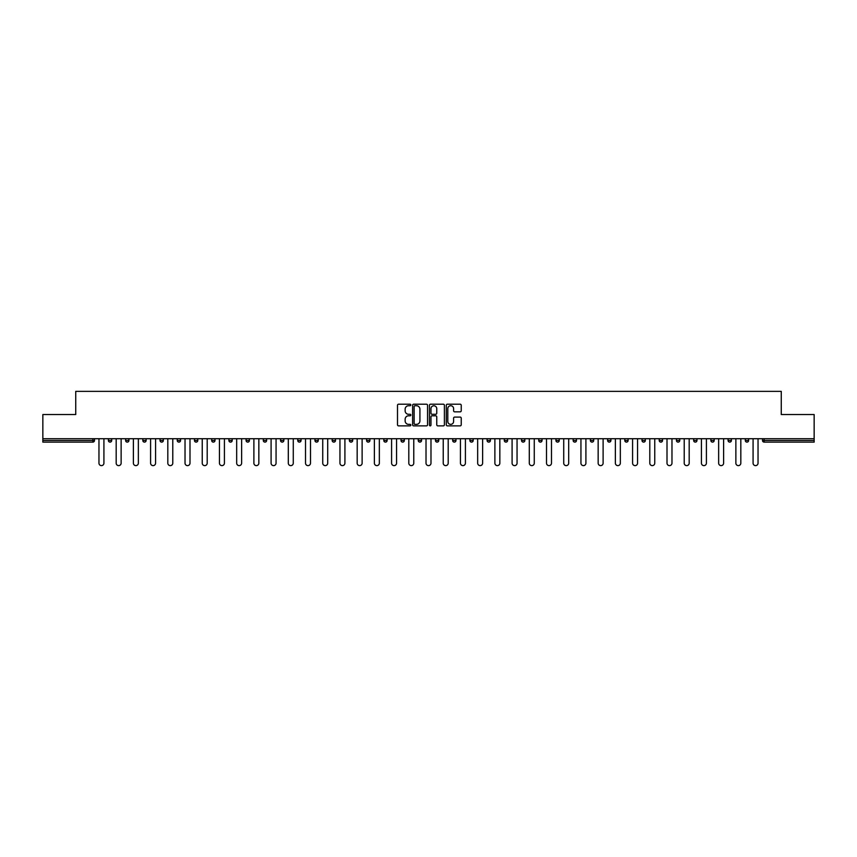 <?xml version="1.0" encoding="UTF-8"?>
<svg xmlns="http://www.w3.org/2000/svg" width="857" height="857" viewBox="0 0 857 857"><rect width="100%" height="100%" fill="white"/><g stroke="black" fill="none" stroke-linecap="round" stroke-linejoin="round"><path stroke-width="1.29" d="M410.846 404.965A0.761 0.761 0 0 0 410.085 404.204L398.58 404.204A1.082 1.082 0 0 0 397.498 405.286L397.498 424.783A1.082 1.082 0 0 0 398.58 425.865L410.085 425.865A0.761 0.761 0 0 0 410.846 425.115A0.761 0.761 0 0 0 410.085 424.354L408.596 424.354A3.471 3.471 0 0 1 405.136 420.883L405.136 419.266A3.471 3.471 0 0 1 408.596 415.795L410.085 415.795A0.761 0.761 0 0 0 410.846 415.034A0.761 0.761 0 0 0 410.085 414.285L408.596 414.285A3.471 3.471 0 0 1 405.136 410.814L405.136 409.185A3.471 3.471 0 0 1 408.596 405.725L410.085 405.725A0.761 0.761 0 0 0 410.846 404.965M460.155 411.842A1.082 1.082 0 0 0 461.237 410.76L461.237 405.286A1.082 1.082 0 0 0 460.155 404.204L447.375 404.204A1.082 1.082 0 0 0 446.293 405.286L446.293 424.783A1.082 1.082 0 0 0 447.375 425.865L460.155 425.865A1.082 1.082 0 0 0 461.237 424.783L461.237 418.184A1.082 1.082 0 0 0 460.155 417.091L454.681 417.091A1.082 1.082 0 0 0 453.599 418.184L453.599 421.451A2.892 2.892 0 0 1 450.707 424.354A2.892 2.892 0 0 1 447.804 421.451L447.804 408.618A2.892 2.892 0 0 1 450.707 405.725A2.892 2.892 0 0 1 453.599 408.618L453.599 410.76A1.082 1.082 0 0 0 454.681 411.842L460.155 411.842M42.85 438.709L42.85 414.542L75.737 414.542L75.737 391.37L781.263 391.37L781.263 414.542L814.15 414.542L814.15 438.709L42.85 438.709L42.85 440.477L92.835 440.477L92.835 438.709M427.557 405.286A1.082 1.082 0 0 0 426.465 404.204L413.685 404.204A1.082 1.082 0 0 0 412.603 405.286L412.603 424.783A1.082 1.082 0 0 0 413.685 425.865L426.465 425.865A1.082 1.082 0 0 0 427.557 424.783L427.557 405.286M430.535 404.204L443.315 404.204A1.082 1.082 0 0 1 444.397 405.286L444.397 424.783A1.082 1.082 0 0 1 443.315 425.865L437.841 425.865A1.082 1.082 0 0 1 436.759 424.783L436.759 416.877A1.082 1.082 0 0 0 435.677 415.795L432.046 415.795A1.082 1.082 0 0 0 430.964 416.877L430.964 425.115A0.761 0.761 0 0 1 430.203 425.865A0.761 0.761 0 0 1 429.443 425.115L429.443 405.286A1.082 1.082 0 0 1 430.535 404.204M94.495 438.709L94.495 440.477A1.66 1.66 0 0 1 92.835 442.126L42.85 442.126L42.85 440.477M814.15 438.709L814.15 442.126L764.165 442.126A1.66 1.66 0 0 1 762.505 440.477L762.505 438.709M108.389 438.709L108.389 440.477L108.389 438.709M92.835 442.126A1.66 1.66 0 0 0 94.495 440.477A1.66 1.66 0 0 1 92.835 442.126L92.835 440.477L94.495 440.477M110.05 442.126A1.66 1.66 0 0 1 108.389 440.477A1.66 1.66 0 0 0 110.05 442.126A1.66 1.66 0 0 0 111.699 440.477L111.699 438.709L111.699 440.477A1.66 1.66 0 0 1 110.05 442.126A1.66 1.66 0 0 1 108.389 440.477L111.699 440.477A1.66 1.66 0 0 1 110.05 442.126M125.604 438.709L125.604 440.477L125.604 438.709M128.914 438.709L128.914 440.477A1.66 1.66 0 0 1 127.264 442.126A1.66 1.66 0 0 1 125.604 440.477A1.66 1.66 0 0 0 127.264 442.126A1.66 1.66 0 0 0 128.914 440.477A1.66 1.66 0 0 1 127.264 442.126A1.66 1.66 0 0 1 125.604 440.477L128.914 440.477M142.819 438.709L142.819 440.477L142.819 438.709M146.129 438.709L146.129 440.477L146.129 438.709M160.034 440.477A1.66 1.66 0 0 0 161.694 442.126A1.66 1.66 0 0 0 163.344 440.477A1.66 1.66 0 0 1 161.694 442.126A1.66 1.66 0 0 0 163.344 440.477L163.344 438.709L163.344 440.477L160.034 440.477A1.66 1.66 0 0 0 161.694 442.126A1.66 1.66 0 0 1 160.034 440.477L160.034 438.709M177.249 438.709L177.249 440.477L177.249 438.709M180.559 438.709L180.559 440.477L180.559 438.709M197.774 438.709L197.774 440.477A1.66 1.66 0 0 1 196.114 442.126A1.66 1.66 0 0 1 194.464 440.477L194.464 438.709M213.329 442.126A1.66 1.66 0 0 0 214.989 440.477L214.989 438.709L214.989 440.477A1.66 1.66 0 0 1 213.329 442.126A1.66 1.66 0 0 1 211.679 440.477L211.679 438.709M228.894 438.709L228.894 440.477L228.894 438.709M232.204 438.709L232.204 440.477A1.66 1.66 0 0 1 230.544 442.126A1.66 1.66 0 0 1 228.894 440.477L232.204 440.477A1.66 1.66 0 0 1 230.544 442.126M249.408 438.709L249.408 440.477A1.66 1.66 0 0 1 247.759 442.126A1.66 1.66 0 0 1 246.098 440.477L246.098 438.709M264.974 442.126A1.66 1.66 0 0 0 266.623 440.477L266.623 438.709L266.623 440.477A1.66 1.66 0 0 1 264.974 442.126A1.66 1.66 0 0 1 263.313 440.477L263.313 438.709M283.838 438.709L283.838 440.477A1.66 1.66 0 0 1 282.189 442.126A1.66 1.66 0 0 1 280.528 440.477L280.528 438.709M297.743 438.709L297.743 440.477L297.743 438.709M301.053 438.709L301.053 440.477A1.66 1.66 0 0 1 299.393 442.126A1.66 1.66 0 0 1 297.743 440.477L301.053 440.477A1.66 1.66 0 0 1 299.393 442.126M318.268 438.709L318.268 440.477L314.958 440.477A1.66 1.66 0 0 0 316.608 442.126A1.66 1.66 0 0 1 314.958 440.477L314.958 438.709M333.823 442.126A1.66 1.66 0 0 0 335.483 440.477L335.483 438.709L335.483 440.477A1.66 1.66 0 0 1 333.823 442.126A1.66 1.66 0 0 1 332.173 440.477L332.173 438.709M352.698 438.709L352.698 440.477A1.66 1.66 0 0 1 351.038 442.126A1.66 1.66 0 0 1 349.388 440.477L349.388 438.709M366.592 438.709L366.592 440.477L366.592 438.709M369.903 438.709L369.903 440.477A1.66 1.66 0 0 1 368.253 442.126A1.66 1.66 0 0 1 366.592 440.477L369.903 440.477A1.66 1.66 0 0 1 368.253 442.126M387.118 438.709L387.118 440.477A1.66 1.66 0 0 1 385.468 442.126A1.66 1.66 0 0 1 383.807 440.477L383.807 438.709M401.022 440.477L404.333 440.477A1.66 1.66 0 0 1 402.683 442.126A1.66 1.66 0 0 0 404.333 440.477L404.333 438.709L404.333 440.477A1.66 1.66 0 0 1 402.683 442.126A1.66 1.66 0 0 1 401.022 440.477L401.022 438.709M421.548 438.709L421.548 440.477A1.66 1.66 0 0 1 419.898 442.126A1.66 1.66 0 0 1 418.237 440.477L418.237 438.709M435.452 438.709L435.452 440.477L435.452 438.709M438.763 438.709L438.763 440.477L438.763 438.709M452.667 438.709L452.667 440.477L452.667 438.709M455.978 438.709L455.978 440.477A1.66 1.66 0 0 1 454.317 442.126A1.66 1.66 0 0 1 452.667 440.477L455.978 440.477A1.66 1.66 0 0 1 454.317 442.126M469.882 438.709L469.882 440.477L469.882 438.709M473.193 438.709L473.193 440.477L473.193 438.709M487.097 438.709L487.097 440.477L487.097 438.709M490.408 438.709L490.408 440.477A1.66 1.66 0 0 1 488.747 442.126A1.66 1.66 0 0 1 487.097 440.477A1.66 1.66 0 0 0 488.747 442.126A1.66 1.66 0 0 0 490.408 440.477A1.66 1.66 0 0 1 488.747 442.126A1.66 1.66 0 0 1 487.097 440.477L490.408 440.477M507.612 438.709L507.612 440.477A1.66 1.66 0 0 1 505.962 442.126A1.66 1.66 0 0 1 504.302 440.477L504.302 438.709M524.827 438.709L524.827 440.477L521.517 440.477A1.66 1.66 0 0 0 523.177 442.126A1.66 1.66 0 0 1 521.517 440.477L521.517 438.709M542.042 438.709L542.042 440.477A1.66 1.66 0 0 1 540.392 442.126A1.66 1.66 0 0 1 538.732 440.477L538.732 438.709M555.947 438.709L555.947 440.477L555.947 438.709M559.257 438.709L559.257 440.477A1.66 1.66 0 0 1 557.607 442.126A1.66 1.66 0 0 1 555.947 440.477A1.66 1.66 0 0 0 557.607 442.126A1.66 1.66 0 0 1 555.947 440.477L559.257 440.477A1.66 1.66 0 0 1 557.607 442.126M576.472 438.709L576.472 440.477A1.66 1.66 0 0 1 574.811 442.126A1.66 1.66 0 0 1 573.162 440.477L573.162 438.709M593.687 438.709L593.687 440.477L590.377 440.477A1.66 1.66 0 0 0 592.026 442.126A1.66 1.66 0 0 1 590.377 440.477L590.377 438.709M610.902 438.709L610.902 440.477A1.66 1.66 0 0 1 609.241 442.126A1.66 1.66 0 0 1 607.592 440.477L607.592 438.709M628.106 438.709L628.106 440.477L624.796 440.477A1.66 1.66 0 0 0 626.456 442.126A1.66 1.66 0 0 1 624.796 440.477L624.796 438.709M645.321 438.709L645.321 440.477A1.66 1.66 0 0 1 643.671 442.126A1.66 1.66 0 0 1 642.011 440.477L642.011 438.709M662.536 438.709L662.536 440.477L659.226 440.477A1.66 1.66 0 0 0 660.886 442.126A1.66 1.66 0 0 1 659.226 440.477L659.226 438.709M679.751 438.709L679.751 440.477A1.66 1.66 0 0 1 678.101 442.126A1.66 1.66 0 0 1 676.441 440.477L676.441 438.709M696.966 438.709L696.966 440.477L693.656 440.477A1.66 1.66 0 0 0 695.306 442.126A1.66 1.66 0 0 1 693.656 440.477L693.656 438.709M714.181 438.709L714.181 440.477L710.871 440.477A1.66 1.66 0 0 0 712.521 442.126A1.66 1.66 0 0 1 710.871 440.477L710.871 438.709M731.396 438.709L731.396 440.477L728.086 440.477A1.66 1.66 0 0 0 729.736 442.126A1.66 1.66 0 0 1 728.086 440.477L728.086 438.709M748.611 438.709L748.611 440.477A1.66 1.66 0 0 1 746.95 442.126A1.66 1.66 0 0 1 745.301 440.477L745.301 438.709M144.479 442.126A1.66 1.66 0 0 1 142.819 440.477A1.66 1.66 0 0 0 144.479 442.126A1.66 1.66 0 0 0 146.129 440.477A1.66 1.66 0 0 1 144.479 442.126A1.66 1.66 0 0 1 142.819 440.477L146.129 440.477A1.66 1.66 0 0 1 144.479 442.126M178.899 442.126A1.66 1.66 0 0 1 177.249 440.477A1.66 1.66 0 0 0 178.899 442.126A1.66 1.66 0 0 0 180.559 440.477A1.66 1.66 0 0 1 178.899 442.126A1.66 1.66 0 0 1 177.249 440.477L180.559 440.477A1.66 1.66 0 0 1 178.899 442.126M316.608 442.126A1.66 1.66 0 0 0 318.268 440.477A1.66 1.66 0 0 1 316.608 442.126A1.66 1.66 0 0 1 314.958 440.477M437.102 442.126A1.66 1.66 0 0 1 435.452 440.477L438.763 440.477A1.66 1.66 0 0 1 437.102 442.126A1.66 1.66 0 0 0 438.763 440.477A1.66 1.66 0 0 1 437.102 442.126M471.532 442.126A1.66 1.66 0 0 1 469.882 440.477A1.66 1.66 0 0 0 471.532 442.126A1.66 1.66 0 0 0 473.193 440.477A1.66 1.66 0 0 1 471.532 442.126A1.66 1.66 0 0 1 469.882 440.477L473.193 440.477M523.177 442.126A1.66 1.66 0 0 0 524.827 440.477A1.66 1.66 0 0 1 523.177 442.126A1.66 1.66 0 0 1 521.517 440.477M592.026 442.126A1.66 1.66 0 0 0 593.687 440.477A1.66 1.66 0 0 1 592.026 442.126A1.66 1.66 0 0 1 590.377 440.477M628.106 440.477A1.66 1.66 0 0 1 626.456 442.126A1.66 1.66 0 0 0 628.106 440.477A1.66 1.66 0 0 1 626.456 442.126A1.66 1.66 0 0 1 624.796 440.477M660.886 442.126A1.66 1.66 0 0 0 662.536 440.477A1.66 1.66 0 0 1 660.886 442.126A1.66 1.66 0 0 1 659.226 440.477M678.101 442.126A1.66 1.66 0 0 0 679.751 440.477A1.66 1.66 0 0 1 678.101 442.126M695.306 442.126A1.66 1.66 0 0 0 696.966 440.477A1.66 1.66 0 0 1 695.306 442.126A1.66 1.66 0 0 1 693.656 440.477M712.521 442.126A1.66 1.66 0 0 0 714.181 440.477A1.66 1.66 0 0 1 712.521 442.126A1.66 1.66 0 0 1 710.871 440.477M729.736 442.126A1.66 1.66 0 0 0 731.396 440.477A1.66 1.66 0 0 1 729.736 442.126A1.66 1.66 0 0 1 728.086 440.477M414.884 405.725A0.761 0.761 0 0 0 414.124 406.486L414.124 423.594A0.761 0.761 0 0 0 414.884 424.354L416.448 424.354A3.471 3.471 0 0 0 419.919 420.883L419.919 409.185A3.471 3.471 0 0 0 416.448 405.725L414.884 405.725M436.759 408.671A2.892 2.892 0 0 0 433.856 405.779A2.892 2.892 0 0 0 430.964 408.671L430.964 413.192A1.082 1.082 0 0 0 432.046 414.285L435.677 414.285A1.082 1.082 0 0 0 436.759 413.192L436.759 408.671M98.962 463.144L98.962 438.709L98.962 463.144A2.485 2.485 0 0 0 101.447 465.63A2.485 2.485 0 0 0 103.922 463.144L103.922 438.709M116.177 463.144L116.177 438.709L116.177 463.144A2.485 2.485 0 0 0 118.652 465.63A2.485 2.485 0 0 0 121.137 463.144L121.137 438.709M133.392 463.144L133.392 438.709L133.392 463.144A2.485 2.485 0 0 0 135.867 465.63A2.485 2.485 0 0 0 138.352 463.144L138.352 438.709M150.596 463.144L150.596 438.709L150.596 463.144A2.485 2.485 0 0 0 153.082 465.63A2.485 2.485 0 0 0 155.567 463.144L155.567 438.709M167.811 463.144L167.811 438.709L167.811 463.144A2.485 2.485 0 0 0 170.297 465.63A2.485 2.485 0 0 0 172.782 463.144L172.782 438.709M185.026 463.144L185.026 438.709L185.026 463.144A2.485 2.485 0 0 0 187.512 465.63A2.485 2.485 0 0 0 189.997 463.144L189.997 438.709M202.241 463.144L202.241 438.709L202.241 463.144A2.485 2.485 0 0 0 204.727 465.63A2.485 2.485 0 0 0 207.201 463.144L207.201 438.709M219.456 463.144L219.456 438.709L219.456 463.144A2.485 2.485 0 0 0 221.942 465.63A2.485 2.485 0 0 0 224.416 463.144L224.416 438.709M236.671 463.144L236.671 438.709L236.671 463.144A2.485 2.485 0 0 0 239.146 465.63A2.485 2.485 0 0 0 241.631 463.144L241.631 438.709M253.886 463.144L253.886 438.709L253.886 463.144A2.485 2.485 0 0 0 256.361 465.63A2.485 2.485 0 0 0 258.846 463.144L258.846 438.709M271.091 463.144L271.091 438.709L271.091 463.144A2.485 2.485 0 0 0 273.576 465.63A2.485 2.485 0 0 0 276.061 463.144L276.061 438.709M288.306 463.144L288.306 438.709L288.306 463.144A2.485 2.485 0 0 0 290.791 465.63A2.485 2.485 0 0 0 293.276 463.144L293.276 438.709M305.52 463.144L305.52 438.709L305.52 463.144A2.485 2.485 0 0 0 308.006 465.63A2.485 2.485 0 0 0 310.491 463.144L310.491 438.709M322.735 463.144L322.735 438.709L322.735 463.144A2.485 2.485 0 0 0 325.221 465.63A2.485 2.485 0 0 0 327.706 463.144L327.706 438.709M339.95 463.144L339.95 438.709L339.95 463.144A2.485 2.485 0 0 0 342.436 465.63A2.485 2.485 0 0 0 344.91 463.144L344.91 438.709M357.165 463.144L357.165 438.709L357.165 463.144A2.485 2.485 0 0 0 359.651 465.63A2.485 2.485 0 0 0 362.125 463.144L362.125 438.709M374.38 463.144L374.38 438.709L374.38 463.144A2.485 2.485 0 0 0 376.855 465.63A2.485 2.485 0 0 0 379.34 463.144L379.34 438.709M391.595 463.144L391.595 438.709L391.595 463.144A2.485 2.485 0 0 0 394.07 465.63A2.485 2.485 0 0 0 396.555 463.144L396.555 438.709M408.8 463.144L408.8 438.709L408.8 463.144A2.485 2.485 0 0 0 411.285 465.63A2.485 2.485 0 0 0 413.77 463.144L413.77 438.709M426.015 463.144L426.015 438.709L426.015 463.144A2.485 2.485 0 0 0 428.5 465.63A2.485 2.485 0 0 0 430.985 463.144L430.985 438.709M443.23 463.144L443.23 438.709L443.23 463.144A2.485 2.485 0 0 0 445.715 465.63A2.485 2.485 0 0 0 448.2 463.144L448.2 438.709M460.445 463.144L460.445 438.709L460.445 463.144A2.485 2.485 0 0 0 462.93 465.63A2.485 2.485 0 0 0 465.405 463.144L465.405 438.709M477.66 463.144L477.66 438.709L477.66 463.144A2.485 2.485 0 0 0 480.145 465.63A2.485 2.485 0 0 0 482.62 463.144L482.62 438.709M494.875 463.144L494.875 438.709L494.875 463.144A2.485 2.485 0 0 0 497.349 465.63A2.485 2.485 0 0 0 499.835 463.144L499.835 438.709M512.09 463.144L512.09 438.709L512.09 463.144A2.485 2.485 0 0 0 514.564 465.63A2.485 2.485 0 0 0 517.05 463.144L517.05 438.709M529.294 463.144L529.294 438.709L529.294 463.144A2.485 2.485 0 0 0 531.779 465.63A2.485 2.485 0 0 0 534.265 463.144L534.265 438.709M546.509 463.144L546.509 438.709L546.509 463.144A2.485 2.485 0 0 0 548.994 465.63A2.485 2.485 0 0 0 551.479 463.144L551.479 438.709M563.724 463.144L563.724 438.709L563.724 463.144A2.485 2.485 0 0 0 566.209 465.63A2.485 2.485 0 0 0 568.694 463.144L568.694 438.709M580.939 463.144L580.939 438.709L580.939 463.144A2.485 2.485 0 0 0 583.424 465.63A2.485 2.485 0 0 0 585.909 463.144L585.909 438.709M598.154 463.144L598.154 438.709L598.154 463.144A2.485 2.485 0 0 0 600.639 465.63A2.485 2.485 0 0 0 603.114 463.144L603.114 438.709M615.369 463.144L615.369 438.709L615.369 463.144A2.485 2.485 0 0 0 617.854 465.63A2.485 2.485 0 0 0 620.329 463.144L620.329 438.709M632.584 463.144L632.584 438.709L632.584 463.144A2.485 2.485 0 0 0 635.058 465.63A2.485 2.485 0 0 0 637.544 463.144L637.544 438.709M649.799 463.144L649.799 438.709L649.799 463.144A2.485 2.485 0 0 0 652.273 465.63A2.485 2.485 0 0 0 654.759 463.144L654.759 438.709M667.003 463.144L667.003 438.709L667.003 463.144A2.485 2.485 0 0 0 669.488 465.63A2.485 2.485 0 0 0 671.974 463.144L671.974 438.709M684.218 463.144L684.218 438.709L684.218 463.144A2.485 2.485 0 0 0 686.703 465.63A2.485 2.485 0 0 0 689.189 463.144L689.189 438.709M701.433 463.144L701.433 438.709L701.433 463.144A2.485 2.485 0 0 0 703.918 465.63A2.485 2.485 0 0 0 706.404 463.144L706.404 438.709M718.648 463.144L718.648 438.709L718.648 463.144A2.485 2.485 0 0 0 721.133 465.63A2.485 2.485 0 0 0 723.608 463.144L723.608 438.709M735.863 463.144L735.863 438.709L735.863 463.144A2.485 2.485 0 0 0 738.348 465.63A2.485 2.485 0 0 0 740.823 463.144L740.823 438.709M753.078 463.144L753.078 438.709L753.078 463.144A2.485 2.485 0 0 0 755.553 465.63A2.485 2.485 0 0 0 758.038 463.144L758.038 438.709M764.165 438.709L764.165 440.477L814.15 440.477M762.505 440.477L764.165 440.477L764.165 442.126M196.114 442.126A1.66 1.66 0 0 0 197.774 440.477L194.464 440.477M214.989 440.477L211.679 440.477M247.759 442.126A1.66 1.66 0 0 0 249.408 440.477L246.098 440.477M266.623 440.477L263.313 440.477M282.189 442.126A1.66 1.66 0 0 0 283.838 440.477L280.528 440.477M335.483 440.477L332.173 440.477M351.038 442.126A1.66 1.66 0 0 0 352.698 440.477L349.388 440.477M385.468 442.126A1.66 1.66 0 0 0 387.118 440.477L383.807 440.477M419.898 442.126A1.66 1.66 0 0 0 421.548 440.477L418.237 440.477M505.962 442.126A1.66 1.66 0 0 0 507.612 440.477L504.302 440.477M540.392 442.126A1.66 1.66 0 0 0 542.042 440.477L538.732 440.477M574.811 442.126A1.66 1.66 0 0 0 576.472 440.477L573.162 440.477M609.241 442.126A1.66 1.66 0 0 0 610.902 440.477L607.592 440.477M643.671 442.126A1.66 1.66 0 0 0 645.321 440.477L642.011 440.477M679.751 440.477L676.441 440.477M746.95 442.126A1.66 1.66 0 0 0 748.611 440.477L745.301 440.477"/></g></svg>
